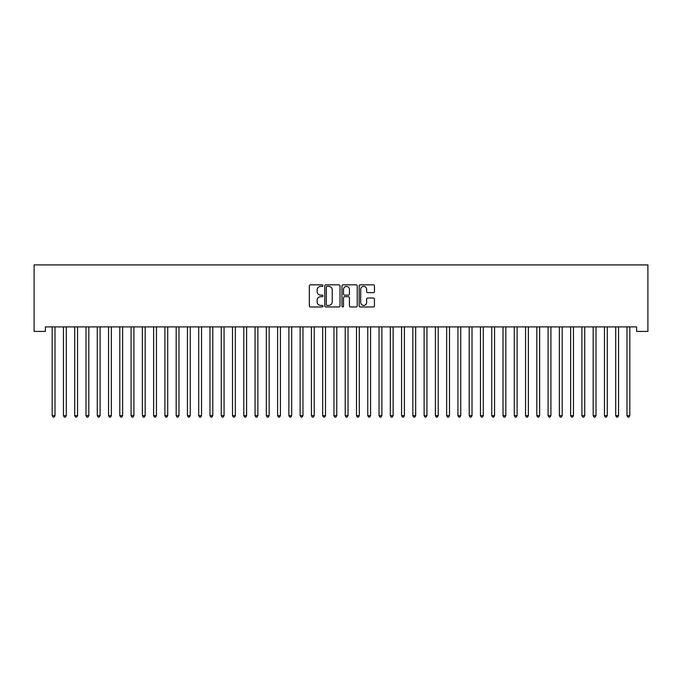 <?xml version="1.0" encoding="UTF-8"?>
<svg xmlns="http://www.w3.org/2000/svg" width="682" height="682" viewBox="0 0 682 682"><rect width="100%" height="100%" fill="white"/><g stroke="black" fill="none" stroke-linecap="round" stroke-linejoin="round"><path stroke-width="1.02" d="M322.97 285.622A0.776 0.776 0 0 0 322.194 284.846L310.438 284.846A1.108 1.108 0 0 0 309.33 285.946L309.33 305.86A1.108 1.108 0 0 0 310.438 306.968L322.194 306.968A0.776 0.776 0 0 0 322.97 306.192A0.776 0.776 0 0 0 322.194 305.417L320.668 305.417A3.538 3.538 0 0 1 317.13 301.879L317.13 300.216A3.538 3.538 0 0 1 320.668 296.679L322.194 296.679A0.776 0.776 0 0 0 322.97 295.903A0.776 0.776 0 0 0 322.194 295.135L320.668 295.135A3.538 3.538 0 0 1 317.13 291.589L317.13 289.935A3.538 3.538 0 0 1 320.668 286.389L322.194 286.389A0.776 0.776 0 0 0 322.97 285.622M373.335 292.646A1.108 1.108 0 0 0 374.435 291.538L374.435 285.946A1.108 1.108 0 0 0 373.335 284.846L360.275 284.846A1.108 1.108 0 0 0 359.167 285.946L359.167 305.86A1.108 1.108 0 0 0 360.275 306.968L373.335 306.968A1.108 1.108 0 0 0 374.435 305.86L374.435 299.117A1.108 1.108 0 0 0 373.335 298.008L367.743 298.008A1.108 1.108 0 0 0 366.635 299.117L366.635 302.458A2.958 2.958 0 0 1 363.677 305.417A2.958 2.958 0 0 1 360.718 302.458L360.718 289.356A2.958 2.958 0 0 1 363.677 286.389A2.958 2.958 0 0 1 366.635 289.356L366.635 291.538A1.108 1.108 0 0 0 367.743 292.646L373.335 292.646M636.63 326.9L45.37 326.9L45.37 331.409L34.1 331.409L34.1 264.914L647.9 264.914L647.9 331.409L636.63 331.409L636.63 326.9M340.028 285.946A1.108 1.108 0 0 0 338.928 284.846L325.868 284.846A1.108 1.108 0 0 0 324.768 285.946L324.768 305.86A1.108 1.108 0 0 0 325.868 306.968L338.928 306.968A1.108 1.108 0 0 0 340.028 305.86L340.028 285.946M343.072 284.846L356.132 284.846A1.108 1.108 0 0 1 357.232 285.946L357.232 305.86A1.108 1.108 0 0 1 356.132 306.968L350.539 306.968A1.108 1.108 0 0 1 349.431 305.86L349.431 297.787A1.108 1.108 0 0 0 348.332 296.679L344.623 296.679A1.108 1.108 0 0 0 343.515 297.787L343.515 306.192A0.776 0.776 0 0 1 342.739 306.968A0.776 0.776 0 0 1 341.972 306.192L341.972 285.946A1.108 1.108 0 0 1 343.072 284.846M327.087 286.389A0.776 0.776 0 0 0 326.311 287.165L326.311 304.649A0.776 0.776 0 0 0 327.087 305.417L328.69 305.417A3.538 3.538 0 0 0 332.236 301.879L332.236 289.935A3.538 3.538 0 0 0 328.69 286.389L327.087 286.389M349.431 289.407A2.958 2.958 0 0 0 346.473 286.449A2.958 2.958 0 0 0 343.515 289.407L343.515 294.027A1.108 1.108 0 0 0 344.623 295.135L348.332 295.135A1.108 1.108 0 0 0 349.431 294.027L349.431 289.407M55.003 327.488A1.125 1.125 0 0 1 55.089 327.062A1.125 1.125 0 0 0 55.003 327.488L55.003 415.619L52.19 415.619L52.19 327.488A1.125 1.125 0 0 0 52.105 327.062A1.125 1.125 0 0 1 52.19 327.488M55.003 415.619L54.159 417.086L53.034 417.086L52.19 415.619M66.282 327.488A1.125 1.125 0 0 1 66.359 327.062A1.125 1.125 0 0 0 66.282 327.488L66.282 415.619L63.46 415.619L63.46 327.488A1.125 1.125 0 0 0 63.375 327.062A1.125 1.125 0 0 1 63.46 327.488M77.552 327.488A1.125 1.125 0 0 1 77.629 327.062A1.125 1.125 0 0 0 77.552 327.488L77.552 415.619L74.73 415.619L74.73 327.488A1.125 1.125 0 0 0 74.653 327.062A1.125 1.125 0 0 1 74.73 327.488M66.282 415.619L65.429 417.086L64.304 417.086L63.46 415.619M77.552 415.619L76.699 417.086L75.574 417.086L74.73 415.619M88.822 327.488A1.125 1.125 0 0 1 88.899 327.062A1.125 1.125 0 0 0 88.822 327.488L88.822 415.619L86 415.619L86 327.488A1.125 1.125 0 0 0 85.923 327.062A1.125 1.125 0 0 1 86 327.488M100.092 327.488A1.125 1.125 0 0 1 100.169 327.062A1.125 1.125 0 0 0 100.092 327.488L100.092 415.619L97.27 415.619L97.27 327.488A1.125 1.125 0 0 0 97.194 327.062A1.125 1.125 0 0 1 97.27 327.488M88.822 415.619L87.978 417.086L86.844 417.086L86 415.619M100.092 415.619L99.248 417.086L98.114 417.086L97.27 415.619M111.362 327.488A1.125 1.125 0 0 1 111.439 327.062A1.125 1.125 0 0 0 111.362 327.488L111.362 415.619L108.54 415.619L108.54 327.488A1.125 1.125 0 0 0 108.464 327.062A1.125 1.125 0 0 1 108.54 327.488M111.362 415.619L110.518 417.086L109.384 417.086L108.54 415.619M122.632 327.488A1.125 1.125 0 0 1 122.709 327.062A1.125 1.125 0 0 0 122.632 327.488L122.632 415.619L119.81 415.619L119.81 327.488A1.125 1.125 0 0 0 119.734 327.062A1.125 1.125 0 0 1 119.81 327.488M122.632 415.619L121.788 417.086L120.663 417.086L119.81 415.619M133.902 327.488A1.125 1.125 0 0 1 133.979 327.062A1.125 1.125 0 0 0 133.902 327.488L133.902 415.619L131.08 415.619L131.08 327.488A1.125 1.125 0 0 0 131.004 327.062A1.125 1.125 0 0 1 131.08 327.488M145.172 327.488A1.125 1.125 0 0 1 145.257 327.062A1.125 1.125 0 0 0 145.172 327.488L145.172 415.619L142.35 415.619L142.35 327.488A1.125 1.125 0 0 0 142.274 327.062A1.125 1.125 0 0 1 142.35 327.488M156.442 327.488A1.125 1.125 0 0 1 156.528 327.062A1.125 1.125 0 0 0 156.442 327.488L156.442 415.619L153.629 415.619L153.629 327.488A1.125 1.125 0 0 0 153.544 327.062A1.125 1.125 0 0 1 153.629 327.488M167.712 327.488A1.125 1.125 0 0 1 167.798 327.062A1.125 1.125 0 0 0 167.712 327.488L167.712 415.619L164.899 415.619L164.899 327.488A1.125 1.125 0 0 0 164.814 327.062A1.125 1.125 0 0 1 164.899 327.488M178.982 327.488A1.125 1.125 0 0 1 179.068 327.062A1.125 1.125 0 0 0 178.982 327.488L178.982 415.619L176.169 415.619L176.169 327.488A1.125 1.125 0 0 0 176.084 327.062A1.125 1.125 0 0 1 176.169 327.488M190.252 327.488A1.125 1.125 0 0 1 190.338 327.062A1.125 1.125 0 0 0 190.252 327.488L190.252 415.619L187.439 415.619L187.439 327.488A1.125 1.125 0 0 0 187.354 327.062A1.125 1.125 0 0 1 187.439 327.488M201.522 327.488A1.125 1.125 0 0 1 201.608 327.062A1.125 1.125 0 0 0 201.522 327.488L201.522 415.619L198.709 415.619L198.709 327.488A1.125 1.125 0 0 0 198.624 327.062A1.125 1.125 0 0 1 198.709 327.488M212.793 327.488A1.125 1.125 0 0 1 212.878 327.062A1.125 1.125 0 0 0 212.793 327.488L212.793 415.619L209.979 415.619L209.979 327.488A1.125 1.125 0 0 0 209.894 327.062A1.125 1.125 0 0 1 209.979 327.488M224.071 327.488A1.125 1.125 0 0 1 224.148 327.062A1.125 1.125 0 0 0 224.071 327.488L224.071 415.619L221.249 415.619L221.249 327.488A1.125 1.125 0 0 0 221.164 327.062A1.125 1.125 0 0 1 221.249 327.488M235.341 327.488A1.125 1.125 0 0 1 235.418 327.062A1.125 1.125 0 0 0 235.341 327.488L235.341 415.619L232.519 415.619L232.519 327.488A1.125 1.125 0 0 0 232.443 327.062A1.125 1.125 0 0 1 232.519 327.488M246.611 327.488A1.125 1.125 0 0 1 246.688 327.062A1.125 1.125 0 0 0 246.611 327.488L246.611 415.619L243.789 415.619L243.789 327.488A1.125 1.125 0 0 0 243.713 327.062A1.125 1.125 0 0 1 243.789 327.488M254.983 327.062A1.125 1.125 0 0 1 255.059 327.488A1.125 1.125 0 0 0 254.983 327.062L254.915 326.9M269.151 327.488A1.125 1.125 0 0 1 269.228 327.062A1.125 1.125 0 0 0 269.151 327.488L269.151 415.619L266.33 415.619L266.33 327.488A1.125 1.125 0 0 0 266.253 327.062A1.125 1.125 0 0 1 266.33 327.488M280.421 327.488A1.125 1.125 0 0 1 280.498 327.062A1.125 1.125 0 0 0 280.421 327.488L280.421 415.619L277.6 415.619L277.6 327.488A1.125 1.125 0 0 0 277.523 327.062A1.125 1.125 0 0 1 277.6 327.488M288.793 327.062A1.125 1.125 0 0 1 288.87 327.488A1.125 1.125 0 0 0 288.793 327.062L288.725 326.9M300.063 327.062A1.125 1.125 0 0 1 300.14 327.488A1.125 1.125 0 0 0 300.063 327.062L299.995 326.9M311.333 327.062A1.125 1.125 0 0 1 311.418 327.488A1.125 1.125 0 0 0 311.333 327.062L311.265 326.9M325.502 327.488A1.125 1.125 0 0 1 325.587 327.062A1.125 1.125 0 0 0 325.502 327.488L325.502 415.619L322.688 415.619L322.688 327.488A1.125 1.125 0 0 0 322.603 327.062A1.125 1.125 0 0 1 322.688 327.488M336.772 327.488A1.125 1.125 0 0 1 336.857 327.062A1.125 1.125 0 0 0 336.772 327.488L336.772 415.619L333.958 415.619L333.958 327.488A1.125 1.125 0 0 0 333.873 327.062A1.125 1.125 0 0 1 333.958 327.488M348.042 327.488A1.125 1.125 0 0 1 348.127 327.062A1.125 1.125 0 0 0 348.042 327.488L348.042 415.619L345.228 415.619L345.228 327.488A1.125 1.125 0 0 0 345.143 327.062A1.125 1.125 0 0 1 345.228 327.488M356.413 327.062A1.125 1.125 0 0 1 356.498 327.488A1.125 1.125 0 0 0 356.413 327.062L356.345 326.9M367.683 327.062A1.125 1.125 0 0 1 367.769 327.488A1.125 1.125 0 0 0 367.683 327.062L367.624 326.9M378.953 327.062A1.125 1.125 0 0 1 379.039 327.488A1.125 1.125 0 0 0 378.953 327.062L378.894 326.9M390.232 327.062A1.125 1.125 0 0 1 390.309 327.488A1.125 1.125 0 0 0 390.232 327.062L390.164 326.9M404.4 327.488A1.125 1.125 0 0 1 404.477 327.062A1.125 1.125 0 0 0 404.4 327.488L404.4 415.619L401.579 415.619L401.579 327.488A1.125 1.125 0 0 0 401.502 327.062A1.125 1.125 0 0 1 401.579 327.488M415.67 327.488A1.125 1.125 0 0 1 415.747 327.062A1.125 1.125 0 0 0 415.67 327.488L415.67 415.619L412.849 415.619L412.849 327.488A1.125 1.125 0 0 0 412.772 327.062A1.125 1.125 0 0 1 412.849 327.488M424.042 327.062A1.125 1.125 0 0 1 424.119 327.488A1.125 1.125 0 0 0 424.042 327.062L423.974 326.9M435.312 327.062A1.125 1.125 0 0 1 435.389 327.488A1.125 1.125 0 0 0 435.312 327.062L435.244 326.9M446.582 327.062A1.125 1.125 0 0 1 446.659 327.488A1.125 1.125 0 0 0 446.582 327.062L446.514 326.9M460.751 327.488A1.125 1.125 0 0 1 460.836 327.062A1.125 1.125 0 0 0 460.751 327.488L460.751 415.619L457.929 415.619L457.929 327.488A1.125 1.125 0 0 0 457.852 327.062A1.125 1.125 0 0 1 457.929 327.488M472.021 327.488A1.125 1.125 0 0 1 472.106 327.062A1.125 1.125 0 0 0 472.021 327.488L472.021 415.619L469.207 415.619L469.207 327.488A1.125 1.125 0 0 0 469.122 327.062A1.125 1.125 0 0 1 469.207 327.488M483.291 327.488A1.125 1.125 0 0 1 483.376 327.062A1.125 1.125 0 0 0 483.291 327.488L483.291 415.619L480.478 415.619L480.478 327.488A1.125 1.125 0 0 0 480.392 327.062A1.125 1.125 0 0 1 480.478 327.488M491.662 327.062A1.125 1.125 0 0 1 491.748 327.488A1.125 1.125 0 0 0 491.662 327.062L491.594 326.9M505.831 327.488A1.125 1.125 0 0 1 505.916 327.062A1.125 1.125 0 0 0 505.831 327.488L505.831 415.619L503.018 415.619L503.018 327.488A1.125 1.125 0 0 0 502.932 327.062A1.125 1.125 0 0 1 503.018 327.488M517.101 327.488A1.125 1.125 0 0 1 517.186 327.062A1.125 1.125 0 0 0 517.101 327.488L517.101 415.619L514.288 415.619L514.288 327.488A1.125 1.125 0 0 0 514.202 327.062A1.125 1.125 0 0 1 514.288 327.488M528.371 327.488A1.125 1.125 0 0 1 528.456 327.062A1.125 1.125 0 0 0 528.371 327.488L528.371 415.619L525.558 415.619L525.558 327.488A1.125 1.125 0 0 0 525.472 327.062A1.125 1.125 0 0 1 525.558 327.488M539.65 327.488A1.125 1.125 0 0 1 539.726 327.062A1.125 1.125 0 0 0 539.65 327.488L539.65 415.619L536.828 415.619L536.828 327.488A1.125 1.125 0 0 0 536.743 327.062A1.125 1.125 0 0 1 536.828 327.488M133.902 415.619L133.058 417.086L131.933 417.086L131.08 415.619M145.172 415.619L144.328 417.086L143.203 417.086L142.35 415.619M156.442 415.619L155.598 417.086L154.473 417.086L153.629 415.619M167.712 415.619L166.868 417.086L165.743 417.086L164.899 415.619M178.982 415.619L178.138 417.086L177.013 417.086L176.169 415.619M190.252 415.619L189.408 417.086L188.283 417.086L187.439 415.619M201.522 415.619L200.679 417.086L199.553 417.086L198.709 415.619M212.793 415.619L211.949 417.086L210.823 417.086L209.979 415.619M224.071 415.619L223.219 417.086L222.093 417.086L221.249 415.619M235.341 415.619L234.489 417.086L233.363 417.086L232.519 415.619M246.611 415.619L245.759 417.086L244.633 417.086L243.789 415.619M258.026 326.9L257.958 327.062A1.125 1.125 0 0 0 257.881 327.488L257.881 415.619L255.059 415.619L255.059 327.488M257.881 415.619L257.037 417.086L255.903 417.086L255.059 415.619M269.151 415.619L268.307 417.086L267.173 417.086L266.33 415.619M280.421 415.619L279.577 417.086L278.452 417.086L277.6 415.619M291.836 326.9L291.768 327.062A1.125 1.125 0 0 0 291.691 327.488L291.691 415.619L288.87 415.619L288.87 327.488M291.691 415.619L290.847 417.086L289.722 417.086L288.87 415.619M303.106 326.9L303.047 327.062A1.125 1.125 0 0 0 302.961 327.488L302.961 415.619L300.14 415.619L300.14 327.488M302.961 415.619L302.117 417.086L300.992 417.086L300.14 415.619M314.376 326.9L314.317 327.062A1.125 1.125 0 0 0 314.232 327.488L314.232 415.619L311.418 415.619L311.418 327.488M314.232 415.619L313.388 417.086L312.262 417.086L311.418 415.619M325.502 415.619L324.658 417.086L323.532 417.086L322.688 415.619M336.772 415.619L335.928 417.086L334.802 417.086L333.958 415.619M348.042 415.619L347.198 417.086L346.072 417.086L345.228 415.619M359.465 326.9L359.397 327.062A1.125 1.125 0 0 0 359.312 327.488L359.312 415.619L356.498 415.619L356.498 327.488M359.312 415.619L358.468 417.086L357.342 417.086L356.498 415.619M370.735 326.9L370.667 327.062A1.125 1.125 0 0 0 370.582 327.488L370.582 415.619L367.769 415.619L367.769 327.488M370.582 415.619L369.738 417.086L368.612 417.086L367.769 415.619M382.005 326.9L381.937 327.062A1.125 1.125 0 0 0 381.86 327.488L381.86 415.619L379.039 415.619L379.039 327.488M381.86 415.619L381.008 417.086L379.883 417.086L379.039 415.619M393.275 326.9L393.207 327.062A1.125 1.125 0 0 0 393.13 327.488L393.13 415.619L390.309 415.619L390.309 327.488M393.13 415.619L392.278 417.086L391.153 417.086L390.309 415.619M404.4 415.619L403.548 417.086L402.423 417.086L401.579 415.619M415.67 415.619L414.827 417.086L413.693 417.086L412.849 415.619M427.085 326.9L427.017 327.062A1.125 1.125 0 0 0 426.941 327.488L426.941 415.619L424.119 415.619L424.119 327.488M426.941 415.619L426.097 417.086L424.963 417.086L424.119 415.619M438.356 326.9L438.287 327.062A1.125 1.125 0 0 0 438.211 327.488L438.211 415.619L435.389 415.619L435.389 327.488M438.211 415.619L437.367 417.086L436.241 417.086L435.389 415.619M449.626 326.9L449.557 327.062A1.125 1.125 0 0 0 449.481 327.488L449.481 415.619L446.659 415.619L446.659 327.488M449.481 415.619L448.637 417.086L447.511 417.086L446.659 415.619M460.751 415.619L459.907 417.086L458.781 417.086L457.929 415.619M472.021 415.619L471.177 417.086L470.051 417.086L469.207 415.619M483.291 415.619L482.447 417.086L481.322 417.086L480.478 415.619M494.714 326.9L494.646 327.062A1.125 1.125 0 0 0 494.561 327.488L494.561 415.619L491.748 415.619L491.748 327.488M494.561 415.619L493.717 417.086L492.592 417.086L491.748 415.619M505.831 415.619L504.987 417.086L503.862 417.086L503.018 415.619M517.101 415.619L516.257 417.086L515.132 417.086L514.288 415.619M528.371 415.619L527.527 417.086L526.402 417.086L525.558 415.619M539.65 415.619L538.797 417.086L537.672 417.086L536.828 415.619M548.021 327.062A1.125 1.125 0 0 1 548.098 327.488A1.125 1.125 0 0 0 548.021 327.062L547.953 326.9M551.065 326.9L550.996 327.062A1.125 1.125 0 0 0 550.92 327.488L550.92 415.619L548.098 415.619L548.098 327.488M550.92 415.619L550.067 417.086L548.942 417.086L548.098 415.619M559.291 327.062A1.125 1.125 0 0 1 559.368 327.488A1.125 1.125 0 0 0 559.291 327.062L559.223 326.9M562.335 326.9L562.266 327.062A1.125 1.125 0 0 0 562.19 327.488L562.19 415.619L559.368 415.619L559.368 327.488M562.19 415.619L561.337 417.086L560.212 417.086L559.368 415.619M570.561 327.062A1.125 1.125 0 0 1 570.638 327.488A1.125 1.125 0 0 0 570.561 327.062L570.493 326.9M573.605 326.9L573.536 327.062A1.125 1.125 0 0 0 573.46 327.488L573.46 415.619L570.638 415.619L570.638 327.488M573.46 415.619L572.616 417.086L571.482 417.086L570.638 415.619M581.831 327.062A1.125 1.125 0 0 1 581.908 327.488A1.125 1.125 0 0 0 581.831 327.062L581.763 326.9M584.875 326.9L584.806 327.062A1.125 1.125 0 0 0 584.73 327.488L584.73 415.619L581.908 415.619L581.908 327.488M584.73 415.619L583.886 417.086L582.752 417.086L581.908 415.619M593.101 327.062A1.125 1.125 0 0 1 593.178 327.488A1.125 1.125 0 0 0 593.101 327.062L593.033 326.9M596.145 326.9L596.077 327.062A1.125 1.125 0 0 0 596 327.488L596 415.619L593.178 415.619L593.178 327.488M596 415.619L595.156 417.086L594.022 417.086L593.178 415.619M604.371 327.062A1.125 1.125 0 0 1 604.448 327.488A1.125 1.125 0 0 0 604.371 327.062L604.303 326.9M607.415 326.9L607.347 327.062A1.125 1.125 0 0 0 607.27 327.488L607.27 415.619L604.448 415.619L604.448 327.488M607.27 415.619L606.426 417.086L605.301 417.086L604.448 415.619M618.54 327.488A1.125 1.125 0 0 1 618.625 327.062A1.125 1.125 0 0 0 618.54 327.488L618.54 415.619L615.718 415.619L615.718 327.488A1.125 1.125 0 0 0 615.641 327.062A1.125 1.125 0 0 1 615.718 327.488M618.54 415.619L617.696 417.086L616.571 417.086L615.718 415.619M626.911 327.062A1.125 1.125 0 0 1 626.997 327.488A1.125 1.125 0 0 0 626.911 327.062L626.843 326.9M629.955 326.9L629.895 327.062A1.125 1.125 0 0 0 629.81 327.488L629.81 415.619L626.997 415.619L626.997 327.488M629.81 415.619L628.966 417.086L627.841 417.086L626.997 415.619"/></g></svg>
